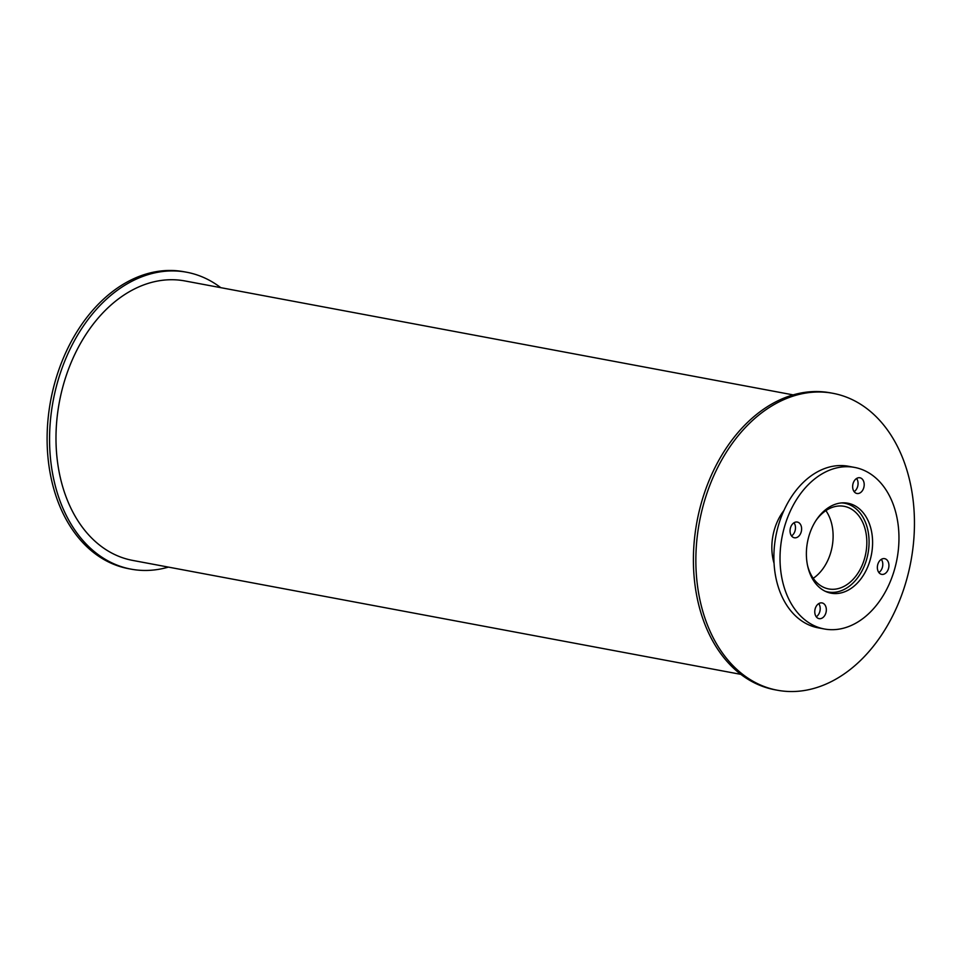 <?xml version="1.0" encoding="UTF-8"?>
<svg xmlns="http://www.w3.org/2000/svg" width="962" height="962" viewBox="0 0 962 962"><rect width="100%" height="100%" fill="white"/><g stroke="black" fill="none" stroke-linecap="round" stroke-linejoin="round"><path stroke-width="1.44" d="M816.016 520.442A42.027 29.918 -79.4 0 1 844.155 506.325A42.027 29.918 -79.4 0 1 864.706 527.621A42.027 29.918 -79.4 0 1 859.162 571.2A42.027 29.918 -79.4 0 1 828.679 588.936A42.027 29.918 -79.4 0 1 807.563 565.584M813.215 578.318A42.027 29.918 100.6 0 0 830.988 521.296A42.027 29.918 100.6 0 0 825.901 510.63M841.714 502.91A45.13 32.143 -79.4 0 1 844.732 503.27A45.13 32.143 -79.4 0 1 866.798 526.13A45.13 32.143 -79.4 0 1 860.846 572.943A45.13 32.143 -79.4 0 1 828.114 591.991A45.13 32.143 -79.4 0 1 825.168 591.233M870.285 526.418A45.755 32.576 -79.4 0 1 864.249 573.869A45.755 32.576 -79.4 0 1 831.06 593.181A45.755 32.576 -79.4 0 1 807.467 542.207A45.755 32.576 -79.4 0 1 847.919 503.234A45.755 32.576 -79.4 0 1 870.285 526.418M847.678 504.028A45.755 32.576 100.6 0 0 844.804 502.861M828.029 592.4A45.755 32.576 100.6 0 0 831.132 592.351M801.214 526.094A7.997 5.688 -79.4 0 1 800.168 534.391A7.997 5.688 -79.4 0 1 794.359 537.77A7.997 5.688 -79.4 0 1 790.235 528.86A7.997 5.688 -79.4 0 1 797.306 522.053A7.997 5.688 -79.4 0 1 801.214 526.094M791.534 535.906A7.997 5.688 100.6 0 0 795.081 524.951A7.997 5.688 100.6 0 0 793.999 522.763M825.937 606.974A7.997 5.688 -79.4 0 1 824.891 615.259A7.997 5.688 -79.4 0 1 819.083 618.638A7.997 5.688 -79.4 0 1 814.958 609.728A7.997 5.688 -79.4 0 1 822.029 602.921A7.997 5.688 -79.4 0 1 825.937 606.974M816.257 616.774A7.997 5.688 100.6 0 0 819.804 605.819A7.997 5.688 100.6 0 0 818.722 603.631M888.527 562.686A7.997 5.688 -79.4 0 1 887.469 570.983A7.997 5.688 -79.4 0 1 881.673 574.362A7.997 5.688 -79.4 0 1 877.548 565.452A7.997 5.688 -79.4 0 1 884.607 558.645A7.997 5.688 -79.4 0 1 888.527 562.686M878.847 572.498A7.997 5.688 100.6 0 0 882.394 561.543A7.997 5.688 100.6 0 0 881.312 559.355M863.792 481.818A7.997 5.688 -79.4 0 1 862.746 490.115A7.997 5.688 -79.4 0 1 856.938 493.482A7.997 5.688 -79.4 0 1 852.825 484.583A7.997 5.688 -79.4 0 1 859.884 477.765A7.997 5.688 -79.4 0 1 863.792 481.818M854.112 491.63A7.997 5.688 100.6 0 0 857.671 480.675A7.997 5.688 100.6 0 0 856.577 478.475M894.804 509.066A82.179 58.514 -79.4 0 1 883.97 594.3A82.179 58.514 -79.4 0 1 824.35 628.98A82.179 58.514 -79.4 0 1 781.974 537.433A82.179 58.514 -79.4 0 1 854.617 467.424A82.179 58.514 -79.4 0 1 894.804 509.066M824.35 628.98L818.217 627.837A82.179 58.514 -79.4 0 1 775.841 536.279A82.179 58.514 -79.4 0 1 848.484 466.269L854.617 467.424M168.398 567.111A151.046 107.552 -79.4 0 1 131.048 569.143A151.046 107.552 -79.4 0 1 53.151 400.889A151.046 107.552 -79.4 0 1 186.664 272.234A151.046 107.552 -79.4 0 1 220.755 287.65M131.048 569.143L128.595 568.686A151.046 107.552 -79.4 0 1 50.697 400.42A151.046 107.552 -79.4 0 1 184.223 271.777L186.664 272.234M774.049 563.287A46.02 32.768 -79.4 0 1 783.946 510.461M906.805 469.841A151.046 107.552 -79.4 0 1 886.904 626.49A151.046 107.552 -79.4 0 1 777.332 690.223A151.046 107.552 -79.4 0 1 699.446 521.969A151.046 107.552 -79.4 0 1 832.96 393.314A151.046 107.552 -79.4 0 1 906.805 469.841M777.332 690.223L774.879 689.766A151.046 107.552 -79.4 0 1 696.993 521.512A151.046 107.552 -79.4 0 1 830.507 392.857L832.96 393.314M740.8 674.35L132.684 560.413A142.16 101.214 -79.4 0 1 59.367 402.056A142.16 101.214 -79.4 0 1 185.029 280.964L793.157 394.889M825.913 591.582L828.114 591.991M842.532 502.849L844.732 503.27"/></g></svg>
